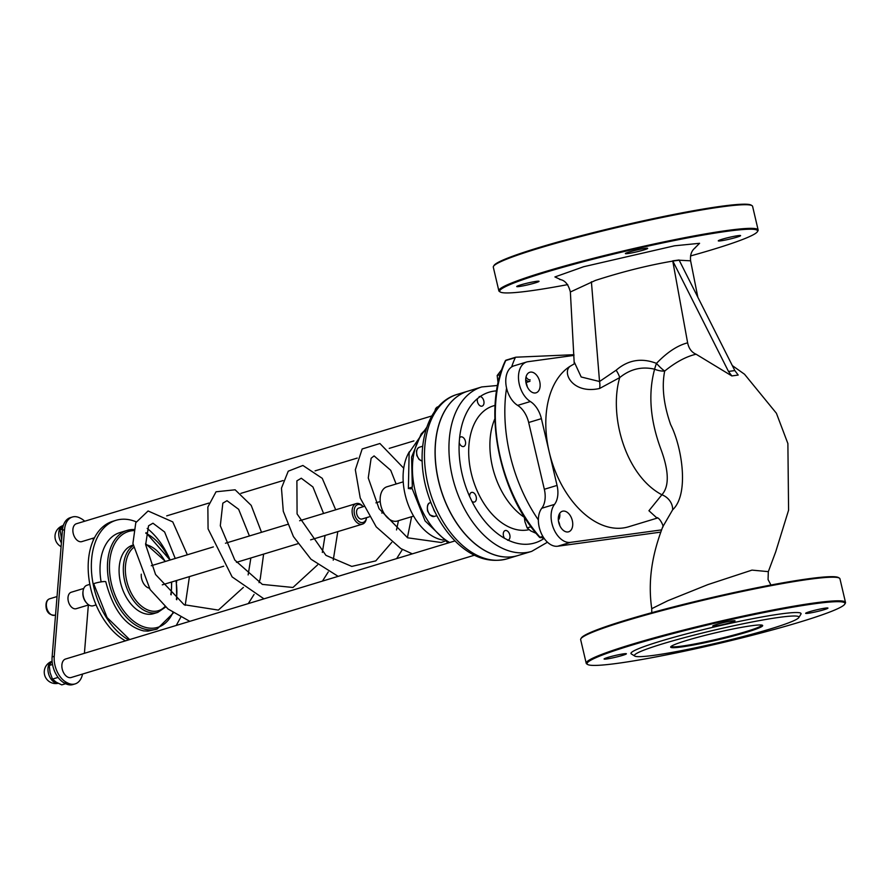 <?xml version="1.0" encoding="UTF-8"?>
<svg xmlns="http://www.w3.org/2000/svg" width="890" height="890" viewBox="0 0 890 890"><rect width="100%" height="100%" fill="white"/><g stroke="black" fill="none" stroke-linecap="round" stroke-linejoin="round"><path stroke-width="1.33" d="M362.152 522.608A9.312 5.896 -106.9 0 1 354.153 510.471A9.312 5.896 -106.9 0 1 363.176 506.71L362.886 506.354A10.736 6.809 73.1 0 0 357.302 503.395A10.736 6.809 73.1 0 0 356.211 503.584A10.736 6.809 73.1 0 0 352.585 514.999A10.736 6.809 73.1 0 0 361.362 524.321A10.736 6.809 73.1 0 0 362.453 524.132A10.736 6.809 73.1 0 0 366.457 518.125L366.513 517.668A9.312 5.896 -106.9 0 1 362.152 522.608M369.239 516.845L362.052 519.015A5.729 3.627 -106.9 0 1 356.912 514.598A5.729 3.627 -106.9 0 1 358.726 508.057L363.721 506.543M149.164 588.145A10.736 6.809 -106.9 0 1 141.265 574.183M96.076 604.922L93.294 605.756A10.736 6.809 -106.9 0 1 92.204 605.945A10.736 6.809 -106.9 0 1 86.619 602.986A10.736 6.809 -106.9 0 1 83.048 591.216A10.736 6.809 -106.9 0 1 87.064 585.208L89.846 584.363M83.048 591.216L82.937 592.106A9.312 5.896 73.1 0 0 86.03 602.308L86.619 602.986M133.1 545.737A35.8 22.695 73.1 0 0 126.758 587.934A35.8 22.695 73.1 0 0 157.786 612.387L153.547 613.677A35.8 22.695 -106.9 0 1 121.441 585.998A35.8 22.695 -106.9 0 1 132.777 545.158L133.033 545.081M176.721 587.4L176.665 599.638M539.763 537.293A1.435 1.09 -92.5 0 0 540.753 537.627A1.435 0.912 -106.9 0 1 540.019 537.249A128.872 81.702 -106.9 0 1 505.743 360.539L515.277 357.647A1.435 0.912 -106.9 0 1 515.711 357.224L506.176 360.116A1.435 1.435 0 0 0 505.286 360.906A1.435 0.901 24.2 0 1 505.743 360.539A1.435 0.912 -106.9 0 1 506.321 360.094L515.577 357.291M542.844 536.392L540.019 537.249A1.435 0.645 138.8 0 1 539.407 537.182A1.435 1.435 0 0 0 540.542 537.66L543.556 537.538M515.711 357.224A1.435 0.912 -106.9 0 1 515.855 357.202L573.95 354.698M515.277 357.647A128.872 81.702 73.1 0 0 511.628 366.958M506.566 388.073A128.872 81.702 73.1 0 0 538.361 519.905M426.243 428.802L421.137 433.997L411.592 457.082L412.326 487.086A7.165 0.89 169 0 0 411.759 487.575L425.075 520.906L448.093 543.011M544.357 538.65L543.823 538.606A5.006 3.182 -106.9 0 1 542.066 537.593M543.823 538.606A78.754 49.929 -106.9 0 1 508.101 540.141L504.552 538.305A5.006 3.182 -106.9 0 1 505.175 530.562A5.006 3.182 -106.9 0 1 509.67 534.423A5.006 3.182 -106.9 0 1 508.101 540.141L507.578 540.241M471.9 501.281L469.664 496.553A5.006 3.182 -106.9 0 1 471.555 492.426A5.006 3.182 -106.9 0 1 476.05 496.297A5.006 3.182 -106.9 0 1 474.47 502.016A5.006 3.182 -106.9 0 1 473.958 502.105A5.006 3.182 -106.9 0 1 471.9 501.281A78.754 49.929 -106.9 0 0 504.552 538.305M459.207 442.653L459.596 437.813A5.006 3.182 -106.9 0 1 460.786 436.912A5.006 3.182 -106.9 0 1 465.281 440.784A5.006 3.182 -106.9 0 1 463.701 446.502A5.006 3.182 -106.9 0 1 463.189 446.591A5.006 3.182 -106.9 0 1 459.207 442.653A78.754 49.929 -106.9 0 0 469.664 496.553M477.463 398.62L480.244 396.495A5.006 3.182 -106.9 0 1 483.882 401.212A5.006 3.182 -106.9 0 1 482.091 406.129A5.006 3.182 -106.9 0 1 481.59 406.218A5.006 3.182 -106.9 0 1 478.197 403.693A5.006 3.182 -106.9 0 1 477.463 398.62A78.754 49.929 -106.9 0 0 459.596 437.813M479.165 396.551L480.244 396.495A78.754 49.929 -106.9 0 1 496.642 390.866M529.005 529.672A64.436 40.851 -106.9 0 1 472.534 478.064A64.436 40.851 -106.9 0 1 493.327 405.896L495.096 405.351M497.588 385.47L481.801 386.939L468.018 391.122A85.918 54.468 73.1 0 0 440.828 489.144A85.918 54.468 73.1 0 0 517.891 555.549L531.664 551.377L547.45 542.221M467.973 391.133A85.918 54.468 73.1 0 0 467.918 391.155A85.918 54.468 73.1 0 0 440.728 489.177A85.918 54.468 73.1 0 0 517.78 555.582A85.918 54.468 73.1 0 0 517.835 555.571M129.651 639.576L107.1 617.56L93.695 583.751A6.441 0.801 -11 0 1 100.715 581.949A6.441 0.801 -11 0 1 105.776 581.76A6.441 0.801 -11 0 1 105.788 581.782C113.219 610.14 125.824 626.515 143.579 630.888L147.974 631.121L157.063 629.063L173.372 612.965M412.326 487.086L409.3 487.998L409.934 488.832L411.981 488.643M409.3 487.998L409.934 488.832M101.126 581.882A51.553 32.685 -106.9 0 1 119.727 532.654L127.137 530.407A51.553 32.685 73.1 0 0 110.827 589.225A51.553 32.685 73.1 0 0 157.063 629.063M54.234 656.286L52.121 656.931A20.759 13.161 73.1 0 0 64.458 683.075L66.572 682.43A20.759 13.161 -106.9 0 1 54.234 656.286L64.547 529.639A20.759 13.161 -106.9 0 1 72.401 517.012A20.759 13.161 -106.9 0 1 79.966 518.002L80.923 518.503A20.759 13.161 -106.9 0 1 84.695 521.229M82.559 674.053A20.759 13.161 -106.9 0 1 75.094 683.909A20.759 13.161 -106.9 0 1 67.54 682.93L64.458 683.075M67.54 682.93L66.572 682.43M52.121 656.931L62.434 530.273L64.547 529.639M72.401 517.012L70.288 517.657A20.759 13.161 73.1 0 0 62.434 530.273M65.415 683.576A20.759 13.161 73.1 0 0 72.98 684.555L75.094 683.909M88.355 605.011L84.416 653.293M93.027 538.205A20.759 13.161 -106.9 0 1 93.272 540.319M94.496 537.76L81.858 541.598A9.334 5.919 -106.9 0 1 73.481 534.378A9.334 5.919 -106.9 0 1 76.44 523.732L431.795 415.964M474.392 555.226L71.156 677.513A9.668 6.13 -106.9 0 1 62.489 670.048A9.668 6.13 -106.9 0 1 65.549 659.023L455.001 540.909M83.771 588.446L71.256 592.239A8.588 5.451 73.1 0 0 68.352 601.373A8.588 5.451 73.1 0 0 75.372 608.838A8.588 5.451 73.1 0 0 76.251 608.682L88.766 604.889M136.181 521.829A64.436 40.851 73.1 0 0 122.509 519.226A64.436 40.851 73.1 0 0 115.978 520.327A64.436 40.851 73.1 0 0 91.848 575.496A64.436 40.851 73.1 0 0 128.605 639.899M176.609 582.004A64.436 40.851 73.1 0 0 176.342 580.569M170.112 560.021A64.436 40.851 73.1 0 0 147.173 528.404M115.978 520.327L112.808 521.284A64.436 40.851 73.1 0 0 88.677 576.464A64.436 40.851 73.1 0 0 125.423 640.856M403.226 481.846L386.983 486.774A17.9 11.348 73.1 0 0 381.32 507.189A17.9 11.348 73.1 0 0 397.374 521.028L413.616 516.1M409.389 451.72A51.553 32.685 73.1 0 0 408.343 505.031A51.553 32.685 73.1 0 0 443.231 540.074M530.362 401.535L517.646 405.384A21.482 13.617 -106.9 0 1 528.671 422.505L541.387 418.656A21.482 13.617 73.1 0 0 530.362 401.535A21.482 13.617 -106.9 0 1 518.603 379.997A21.482 13.617 -106.9 0 1 526.691 361.985A21.482 13.617 -106.9 0 1 528.037 361.696L573.994 355.399M517.646 405.384A21.482 13.617 -106.9 0 1 505.887 383.846A21.482 13.617 -106.9 0 1 513.975 365.846L526.691 361.985M557.051 485.417L544.335 489.278A21.482 13.617 -106.9 0 1 541.776 508.257L554.492 504.407A21.482 13.617 73.1 0 0 557.051 485.417L541.387 418.656M544.335 489.278L528.671 422.505M657.354 518.058L628.529 526.802A85.918 54.468 -106.9 0 1 549.219 452.031A85.918 54.468 -106.9 0 1 570.245 366.202C561.646 372.398 572.604 394.481 599.604 388.485L619.707 377.605C608.593 415.786 625.614 475.683 661.882 494.773L648.932 510.726L656.742 517.835M738.188 375.057L734.828 370.574L728.487 371.442L731.836 375.925L738.188 375.057M728.487 371.442L672.718 260.859L679.07 259.991L734.828 370.574M616.136 370.218A14.318 4.428 -127.7 0 1 619.707 377.605C630.22 369.039 641.846 366.235 654.606 369.194A14.318 2.336 111.7 0 1 656.475 363.376C641.523 357.624 628.073 359.905 616.136 370.218L599.537 381.51L581.181 376.982L574.384 362.286M570.256 366.191L573.872 364.088M574.25 363.888L570.368 291.987L595.31 280.461C622.533 271.684 648.354 265.231 672.762 261.093L687.636 342.839C688.86 348.58 691.675 352.373 696.091 354.22C686.168 356.512 675.699 362.13 664.685 371.074A14.318 3.082 -132.3 0 1 656.475 363.376C667.122 352.284 677.501 345.442 687.636 342.839M654.606 369.194A14.318 8.344 -163.2 0 0 664.685 371.074C661.615 386.56 663.606 404.416 670.66 424.652C681.874 446.602 689.561 494.061 672.64 509.814A14.318 11.882 -139 0 0 661.882 494.773C669.414 486.374 669.035 471.032 660.736 448.738C650.112 419.947 648.065 393.436 654.606 369.194M679.181 260.214L690.607 260.815C689.984 254.818 691.619 250.413 695.49 247.598M570.379 292.042L570.368 291.987C568.376 284.255 564.805 280.083 559.654 279.482M731.836 375.925L696.091 354.22M662.716 526.913L672.64 509.814M567.731 284.611A132.454 10.313 -13.2 0 1 500.28 292.009A132.454 10.313 -13.2 0 1 544.836 272.562A132.454 10.313 -13.2 0 1 686.101 238.209A132.454 10.313 -13.2 0 1 757.39 231.712A132.454 10.313 -13.2 0 1 690.518 255.953M722.179 239.232A11.459 0.89 -13.2 0 1 734.005 236.34A11.459 0.89 -13.2 0 1 740.58 235.616A11.459 0.89 -13.2 0 1 729.633 239.11A11.459 0.89 -13.2 0 1 718.274 240.856A11.459 0.89 -13.2 0 1 722.179 239.232M629.274 251.959A11.459 0.89 -13.2 0 1 641.1 249.066A11.459 0.89 -13.2 0 1 647.675 248.355A11.459 0.89 -13.2 0 1 636.728 251.837A11.459 0.89 -13.2 0 1 625.37 253.583A11.459 0.89 -13.2 0 1 629.274 251.959M520.628 284.911A11.459 0.89 -13.2 0 1 532.442 282.019A11.459 0.89 -13.2 0 1 539.029 281.307A11.459 0.89 -13.2 0 1 528.082 284.789A11.459 0.89 -13.2 0 1 516.723 286.536A11.459 0.89 -13.2 0 1 520.628 284.911M770.951 585.03L768.07 579.579L768.315 571.636L751.983 570.112L707.884 584.608L667.901 600.683L651.736 608.671L651.758 612.698M580.87 638.753L581.404 637.908A132.454 10.313 -13.2 0 1 626.326 620.019A132.454 10.313 -13.2 0 1 758.402 587.467A132.454 10.313 -13.2 0 1 838.525 577.599L839.381 578.122A133.166 10.369 166.8 0 0 758.825 588.056A133.166 10.369 166.8 0 0 626.037 620.775A133.166 10.369 166.8 0 0 580.87 638.753A133.166 10.369 166.8 0 0 580.658 639.643L586.21 663.261A133.166 10.369 -13.2 0 1 631.577 644.404A133.166 10.369 -13.2 0 1 769.027 610.751A133.166 10.369 -13.2 0 1 845.5 602.452A133.166 10.369 -13.2 0 1 845.289 603.331L844.755 604.188A132.454 10.313 166.8 0 0 773.455 610.685A132.454 10.313 166.8 0 0 632.189 645.039A132.454 10.313 166.8 0 0 587.645 664.485A132.454 10.313 166.8 0 0 718.375 643.592A132.454 10.313 166.8 0 0 844.755 604.188M535.368 392.968A10.736 6.809 73.1 0 0 536.036 392.824A10.736 6.809 73.1 0 0 539.44 380.564A10.736 6.809 73.1 0 0 529.806 372.265A10.736 6.809 73.1 0 0 526.257 384.002A10.736 6.809 73.1 0 0 535.368 392.968M661.648 529.873L570.412 542.377A21.482 13.617 -106.9 0 1 553.658 528.727A21.482 13.617 -106.9 0 1 554.492 504.407M567.965 531.953A10.736 6.809 73.1 0 0 568.632 531.808A10.736 6.809 73.1 0 0 572.036 519.549A10.736 6.809 73.1 0 0 562.402 511.249A10.736 6.809 73.1 0 0 558.853 522.986A10.736 6.809 73.1 0 0 567.965 531.953M559.843 525.701A10.736 6.809 73.1 0 0 558.486 521.206M527.247 386.716A10.736 6.809 73.1 0 0 526.012 382.522M660.858 532.098L557.696 546.226A21.482 13.617 -106.9 0 1 540.942 532.576A21.482 13.617 -106.9 0 1 541.776 508.257M681.696 646.941A47.248 3.682 -13.2 0 1 670.737 646.808A47.248 3.682 -13.2 0 1 715.827 632.745A47.248 3.682 -13.2 0 1 762.463 625.292A47.248 3.682 -13.2 0 1 734.673 635.616A47.248 3.682 -13.2 0 1 681.696 646.941M671.227 646.329A46.536 3.627 166.8 0 0 682.063 646.084A46.536 3.627 166.8 0 0 732.17 635.482A46.536 3.627 166.8 0 0 761.818 625.08M654.15 655.296A84.483 6.575 166.8 0 0 742.839 636.639A84.483 6.575 166.8 0 0 798.786 617.593A84.483 6.575 166.8 0 0 715.171 629.931A84.483 6.575 166.8 0 0 634.781 656.064A84.483 6.575 166.8 0 0 654.15 655.296M845.5 602.452L839.96 578.823A133.166 10.369 166.8 0 0 839.381 578.122M587.645 664.485L586.788 663.962A133.166 10.369 -13.2 0 1 586.21 663.261M634.781 656.064L631.355 653.95A87.342 6.797 -13.2 0 1 714.459 626.927A87.342 6.797 -13.2 0 1 800.911 614.189L798.786 617.593M607.992 657.387A11.459 0.89 -13.2 0 1 619.807 654.495A11.459 0.89 -13.2 0 1 626.393 653.772A11.459 0.89 -13.2 0 1 615.435 657.265A11.459 0.89 -13.2 0 1 604.087 659.012A11.459 0.89 -13.2 0 1 607.992 657.387M716.639 624.435A11.459 0.89 -13.2 0 1 728.454 621.543A11.459 0.89 -13.2 0 1 735.04 620.831A11.459 0.89 -13.2 0 1 724.093 624.313A11.459 0.89 -13.2 0 1 712.734 626.059A11.459 0.89 -13.2 0 1 716.639 624.435M809.544 611.708A11.459 0.89 -13.2 0 1 821.37 608.805A11.459 0.89 -13.2 0 1 827.945 608.093A11.459 0.89 -13.2 0 1 816.998 611.575A11.459 0.89 -13.2 0 1 805.639 613.321A11.459 0.89 -13.2 0 1 809.544 611.708M757.39 231.712L757.924 230.855A133.166 10.369 166.8 0 0 758.135 229.976A133.166 10.369 166.8 0 0 681.662 238.286A133.166 10.369 166.8 0 0 544.213 271.928A133.166 10.369 166.8 0 0 498.845 290.796A133.166 10.369 166.8 0 0 499.424 291.486L500.28 292.009M498.845 290.796L493.305 267.167A133.166 10.369 -13.2 0 1 493.516 266.288A133.166 10.369 -13.2 0 1 538.673 248.31A133.166 10.369 -13.2 0 1 671.46 215.58A133.166 10.369 -13.2 0 1 752.017 205.657A133.166 10.369 -13.2 0 1 752.595 206.346L758.135 229.976M752.017 205.657L751.16 205.123A132.454 10.313 166.8 0 0 671.038 214.991A132.454 10.313 166.8 0 0 538.962 247.542A132.454 10.313 166.8 0 0 494.05 265.431L493.516 266.288M559.688 513.408A5.841 3.705 -106.9 0 1 559.81 515.978A5.841 3.705 -106.9 0 1 558.297 518.914M558.341 519.994A7.165 4.539 73.1 0 0 559.71 516.79L559.81 515.978M524.266 516.712L524.922 521.718L527.136 527.915L530.74 530.918L536.192 533.377M531.052 526.724L527.136 527.915M530.151 379.852A5.841 3.705 -106.9 0 1 526.046 376.937M525.701 379.663A7.165 4.539 73.1 0 0 529.461 381.432A7.165 4.539 73.1 0 0 529.984 381.32L525.934 382.544M501.938 369.328L497.176 375.524L498.077 383.123M500.247 374.59L497.176 375.524M433.486 508.813A7.165 4.539 73.1 0 0 435.132 512.317M63.691 524.533L60.053 529.839L61.666 539.729M62.556 529.083L60.053 529.839M52.098 661.036L49.262 665.464L50.062 672.54L52.465 679.115L56.304 682.241L61.766 684.877L65.66 683.698M58.084 677.401L52.465 679.115M52.543 664.474L49.262 665.464M49.64 598.803C46.781 599.782 45.601 602.686 46.113 607.492C46.903 612.576 49.74 615.157 54.624 615.246A8.588 5.451 -106.9 0 1 53.756 615.39A8.588 5.451 -106.9 0 1 46.592 607.258A8.588 5.451 -106.9 0 1 49.64 598.803L57.038 596.556M171.381 582.082A34.365 21.783 -106.9 0 1 170.769 594.476M165.051 606.457A34.365 21.783 -106.9 0 1 131.664 593.897A34.365 21.783 -106.9 0 1 133.322 547.762M145.648 544.624A34.365 21.783 -106.9 0 1 165.151 561.523M175.975 580.681A50.118 31.773 -106.9 0 1 176.398 599.437M172.871 612.62A50.118 31.773 -106.9 0 1 117.068 599.738A50.118 31.773 -106.9 0 1 133.489 530.607M145.86 533.31A50.118 31.773 -106.9 0 1 169.745 560.133M132.365 529.528A51.553 32.685 73.1 0 0 127.137 530.407L133.7 529.472M657.899 532.509A1.435 0.912 -106.9 0 1 657.621 532.598A1.435 1.09 87.5 0 1 657.198 532.609M657.966 532.487L657.009 532.62M543.534 537.504L540.753 537.627L543.156 536.904M494.873 418.767A64.436 40.851 73.1 0 0 524.299 517.29M449.684 542.522A64.436 40.851 -106.9 0 1 414.173 486.407A64.436 40.851 -106.9 0 1 426.021 429.514M481.801 386.939A85.918 54.468 73.1 0 0 454.601 484.972A85.918 54.468 73.1 0 0 531.664 551.377M457.315 394.37C426.31 403.181 414.106 449.951 427.423 492.515C433.697 513.096 443.62 529.939 457.182 543.045C473.224 557.986 489.889 563.236 507.189 558.798A85.918 54.468 -106.9 0 1 430.126 492.393A85.918 54.468 -106.9 0 1 457.315 394.37L467.918 391.155M591.405 281.796L599.537 381.51A14.318 9.078 -106.9 0 1 599.604 388.485M694.456 248.421L699.585 243.304L674.464 245.807L583.718 266.711L554.915 276.946L560.945 279.749M673.608 260.959L678.391 260.303M570.412 542.377L557.696 546.226M430.137 502.739C427.779 503.184 426.922 505.932 427.556 510.971L429.859 514.965L434.287 516.445A7.165 4.539 -106.9 0 1 427.868 510.916A7.165 4.539 -106.9 0 1 430.137 502.739L430.849 502.527M422.194 461.02A7.165 4.539 -106.9 0 1 416.854 454.389A7.165 4.539 -106.9 0 1 419.368 447.236L422.683 446.224M435.099 410.813A7.165 4.539 -106.9 0 1 437.769 406.852L438.447 406.652M61.41 542.867A11.459 7.265 -106.9 0 1 62.667 525.712A11.459 11.459 0 0 0 61.099 546.66M58.117 683.253A11.459 7.265 -106.9 0 1 48.605 673.941A11.459 7.265 -106.9 0 1 51.876 661.315A11.459 11.459 0 0 0 57.194 683.476A11.459 11.459 0 0 0 58.184 683.286M162.28 584.841L223.713 566.207M236.462 562.346L297.894 543.712M310.643 539.852L362.453 524.132M151.289 565.729L213.355 546.905M225.459 543.234L287.526 524.41M299.63 520.739L356.211 503.584M54.624 615.246L55.536 614.968M165.484 561.423L145.56 543.69M157.786 612.387L165.685 607.013M171.158 594.854L171.726 581.982M170.068 560.033L145.982 532.62M176.787 599.738L176.298 580.591M539.407 537.182C498.667 492.448 482.358 408.521 505.286 360.906M656.72 532.665L657.41 532.632A1.435 1.435 0 0 0 657.766 532.565L658.077 532.476M507.189 558.798L517.78 555.582M176.253 625.448L180.681 617.371M185.198 605.334L189.436 576.609M187.345 554.793L172.749 521.885L148.096 510.971L135.792 522.697L132.91 543.512L150.121 589.547L168.01 608.971L189.792 621.342M248.277 603.609L254.062 594.453M259.046 582.661L260.281 578.578L263.618 554.103M261.515 532.298L251.203 505.375L235.127 489.789L216.036 491.792L207.86 507.022L208.071 528.871L232.123 576.909L263.963 598.848M322.447 581.114L328.243 571.959M333.227 560.177L337.8 531.608M335.697 509.803L322.258 478.342L302.9 465.47L288.238 471.188L281.463 488.143L283.287 511.283L293.422 536.57L310.966 559.209L338.144 576.353M396.628 558.62L402.425 549.464M407.409 537.671L411.614 516.712M403.726 468.229L379.919 443.509L362.174 448.972L355.332 469.753L360.228 498.022L376.203 526.847L400.867 548.596L412.315 553.858M408.377 488.621L409.144 452.587L426.711 427.389M444.855 541.142L441.229 542.511L407.631 537.805L379.084 508.746L368.26 477.941L371.119 458.261L374.078 455.903L390.721 470.298L396.117 484.004M398.442 520.706L396.506 529.928M391.722 542.422L375.78 560.889L351.761 566.407L325.94 555.36L297.082 513.931L296.893 480.845L301.287 478.23L312.935 486.964L323.582 513.474M325.061 535.48L322.325 552.434M317.552 564.916L292.955 587.478L262.361 584.396L234.815 560.066L220.308 525.745L222.834 503.161L227.006 500.714L238.654 509.314L249.411 535.969M250.869 557.974L248.143 574.918M243.382 587.411L218.362 610.095L184.096 604.71L155.55 574.484L145.648 544.691L148.563 525.779L152.969 523.22L164.617 531.998L175.23 558.464M176.698 580.469L176.576 582.438M413.895 440.906L389.242 448.382M357.235 458.083L315.06 470.877M283.065 480.578L240.879 493.372M208.883 503.072L166.708 515.866M381.754 513.041L383.557 512.495M375.914 502.85L380.23 501.537M697.838 297.216L690.607 260.815M651.736 608.671C646.785 574.506 655.407 546.349 662.772 526.758L662.694 527.002C664.496 527.381 659.368 516.4 656.164 517.702M768.315 571.669L775.713 551.8L788.585 510.181L787.884 443.554L776.414 413.272L744.529 374.245L732.303 365.568M434.287 516.445L436.834 515.677M422.194 461.065L419.09 459.451L416.798 455.457L416.487 450.974L417.666 448.371L419.368 447.236M434.798 411.236L435.611 408.632L437.769 406.852"/></g></svg>
